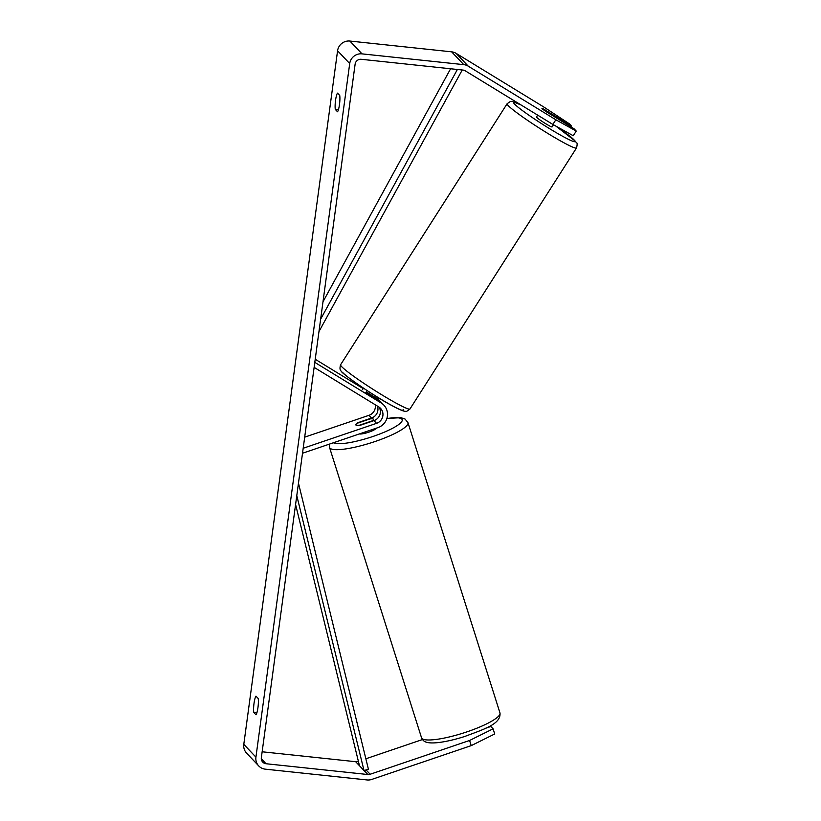 <?xml version="1.0" encoding="UTF-8"?>
<svg xmlns="http://www.w3.org/2000/svg" width="821" height="821" viewBox="0 0 821 821"><rect width="100%" height="100%" fill="white"/><g stroke="black" fill="none" stroke-linecap="round" stroke-linejoin="round"><path stroke-width="1.23" d="M256.881 712.772L253.771 712.443A9.247 1.693 96.1 0 1 254.017 703.392A9.247 1.693 96.1 0 1 255.967 696.146L258.204 698.497A9.247 1.693 96.1 0 1 257.958 707.548A9.247 1.693 96.1 0 1 255.998 714.793L253.771 712.443M338.416 109.747L335.296 109.419L337.534 111.769A9.247 1.693 -83.9 0 0 339.484 104.524A9.247 1.693 -83.9 0 0 339.73 95.472L337.503 93.122A9.247 1.693 -83.9 0 0 335.543 100.367A9.247 1.693 -83.9 0 0 335.296 109.419M556.997 118.316A9.247 0.729 32.5 0 0 557.531 118.378A9.247 0.729 32.5 0 0 557.418 118.101A9.247 0.729 32.5 0 0 554.226 115.535L543.266 108.834A9.247 0.729 32.5 0 0 542.055 108.403A9.247 0.564 32.3 0 0 541.963 108.423A9.247 0.564 32.3 0 0 542.096 108.659A9.247 0.564 32.3 0 0 546.386 111.82L574.002 128.723L576.229 131.073L573.274 135.752L552.882 124.443L465.261 70.832A5.542 5.388 136.6 0 0 463.034 70.083L361.281 59.297A5.542 5.388 136.6 0 0 355.124 64.151L261.345 757.721A5.542 5.388 136.6 0 0 266.035 763.735L367.798 774.521A5.542 5.388 136.6 0 0 370.158 774.254L469.591 740.47L493.093 728.822L490.866 726.472L485.734 728.206M571.088 126.937L571.58 126.157L569.353 123.807L543.707 106.946L456.096 53.344A11.094 10.776 136.6 0 0 451.642 51.836L349.89 41.05A11.094 10.776 136.6 0 0 337.575 50.769L243.796 744.339A11.094 10.776 136.6 0 0 246.587 753.114L258.718 765.921A11.094 10.776 136.6 0 0 265.306 769.164L367.059 779.95A11.094 10.776 136.6 0 0 371.78 779.416L471.213 745.632L469.591 740.47M552.882 124.443L555.838 119.763L468.216 66.152A11.094 10.776 136.6 0 0 463.773 64.654L362.01 53.868A11.094 10.776 136.6 0 0 349.705 63.576L255.926 757.147A11.094 10.776 136.6 0 0 258.718 765.921M493.093 728.822L494.714 733.984L471.213 745.632M489.224 726.4L489.398 726.965M262.156 751.79L355.667 761.703A5.542 5.388 136.6 0 0 358.028 761.436L358.387 761.313M365.858 758.778L422.446 739.557M571.58 126.157L554.278 115.566M555.838 119.763L576.229 131.073M371.985 421.286L371.882 420.978A9.247 1.827 -17.6 0 0 373.452 419.295A9.247 1.827 -17.6 0 0 373.35 419.131A9.247 1.827 -17.6 0 0 369.84 418.967L357.402 423.195A9.247 1.827 -17.6 0 0 355.832 424.868M355.934 425.042A9.247 1.827 -17.6 0 0 359.454 425.206L359.485 425.319M359.321 433.95A9.247 1.827 -17.6 0 0 368.845 432.164A9.247 1.827 -17.6 0 0 376.182 428.223M371.882 420.978L359.454 425.206M450.596 68.759L323.002 301.759M457.379 69.487L320.642 319.164M462.233 70.001L318.959 331.612M296.792 495.607L364.001 770.509L359.454 765.706L295.591 504.494M364.001 770.509L368.434 769.308L298.475 483.169M365.889 392.417A9.247 0.564 32.3 0 0 366.905 393.105L378.655 400.299A13.865 13.464 -43.4 0 1 381.334 402.464L383.91 405.194A13.865 13.464 -43.4 0 1 377.906 427.638L302.518 453.254M379.117 407.144A9.247 8.98 -43.4 0 1 373.976 420.609L360.635 425.145A9.247 1.991 162.5 0 1 355.821 424.857A9.247 1.991 162.5 0 1 358.202 422.579L371.544 418.043A9.247 8.98 136.6 0 0 377.414 406.097M375.218 404.753A9.247 8.98 -43.4 0 1 368.968 415.323L304.694 437.162M314.125 367.367L378.768 406.918A9.247 8.98 -43.4 0 1 376.552 423.338L303.195 448.256M314.802 362.379L381.231 403.019A13.865 13.464 -43.4 0 1 383.91 405.194M380.031 401.264A13.865 13.464 136.6 0 0 378.307 399.304M315.223 359.259L363.2 388.61M537.673 115.135L536.493 116.982A9.247 0.729 32.5 0 0 536.616 117.259A9.247 0.729 32.5 0 0 544.805 123.15A9.247 0.729 32.5 0 0 552.081 126.927L553.457 124.761M376.818 399.17L377.28 398.462A9.247 0.729 -147.5 0 1 366.32 391.75M255.926 757.147L243.796 744.339M349.705 63.576L337.575 50.769M370.158 774.254L366.084 769.954M358.551 761.991L358.028 761.436M367.798 774.521L355.667 761.703M266.035 763.735L261.304 758.737M468.216 66.152L456.096 53.344M463.773 64.654L451.642 51.836M362.01 53.868L349.89 41.05M422.004 738.51A41.142 8.107 162.4 0 1 421.532 737.771L423.123 740.326C424.139 741.035 425.658 743.877 437.993 742.615C445.762 741.712 454.67 739.67 464.686 736.499C484.472 729.048 501.21 723.999 499.968 712.915A41.142 8.107 162.4 0 1 465.24 732.424A41.142 8.107 162.4 0 1 422.004 738.51M329.437 444.11L329.539 447.476A41.142 8.107 -17.6 0 0 330.001 448.215A41.142 8.107 -17.6 0 0 373.237 442.119A41.142 8.107 -17.6 0 0 407.965 422.62L499.968 712.915M386.845 418.566A36.514 7.194 162.4 0 1 401.777 419.038A36.514 7.194 162.4 0 1 374.263 436.023A36.514 7.194 162.4 0 1 333.429 442.755M371.544 418.043L368.968 415.323M376.552 423.338L373.976 420.609M381.231 403.019L378.655 400.299M409.946 409.012L576.496 147.965A41.142 3.253 -147.5 0 1 544.118 131.144A41.142 3.253 -147.5 0 1 507.665 104.944A41.142 3.253 -147.5 0 1 507.132 103.713L340.582 364.76A41.142 3.253 32.5 0 0 341.115 365.992A41.142 3.253 32.5 0 0 377.568 392.192A41.142 3.253 32.5 0 0 409.946 409.012C407.185 411.239 405.687 412.009 405.43 411.3C404.804 411.362 402.064 411.311 389.985 404.517C370.805 394.193 340.366 372.406 341.362 371.256C339.863 370.292 339.607 368.126 340.582 364.76M521.468 105.221A36.514 2.884 32.5 0 0 513.977 103.405A36.514 2.884 32.5 0 0 549.906 128.866A36.514 2.884 32.5 0 0 574.597 140.494A36.514 2.884 32.5 0 0 555.807 126.065M403.09 409.32A36.514 2.884 -147.5 0 1 378.399 397.682A36.514 2.884 -147.5 0 1 342.48 372.231M386.896 418.423L400.987 417.694L405.02 419.018L407.965 422.62M329.539 447.476L421.532 737.771M373.452 419.295L373.883 420.639M378.912 399.909L378.317 399.283M576.496 147.965C578.241 141.15 575.849 143.244 575.706 141.469L555.961 126.157M377.947 399.868L379.066 398.113M362.472 389.749L363.477 388.169M521.068 104.985L512.54 101.517L510.262 101.547L507.132 103.713"/></g></svg>
